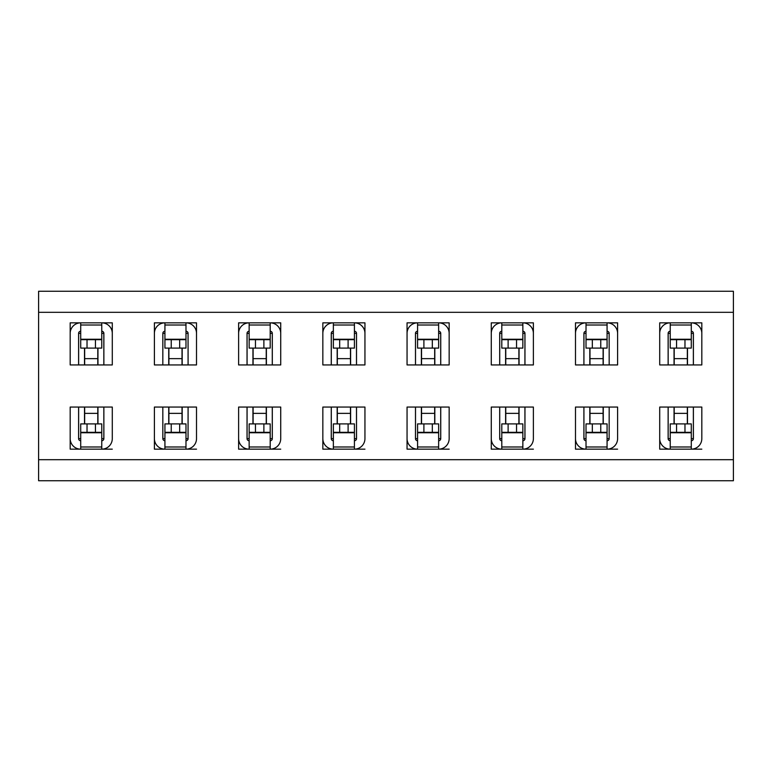 <?xml version="1.0" encoding="UTF-8"?>
<svg xmlns="http://www.w3.org/2000/svg" width="772" height="772" viewBox="0 0 772 772"><rect width="100%" height="100%" fill="white"/><g stroke="black" fill="none" stroke-linecap="round" stroke-linejoin="round"><path stroke-width="1.16" d="M101.759 325.012L101.759 322.841A10.528 10.528 0 0 1 112.287 333.359L112.287 322.841L70.184 322.841L70.184 333.359A10.528 10.528 0 0 1 80.713 322.841L80.713 325.012L101.759 325.012L101.759 339.68L95.448 339.68L95.448 348.104L101.759 348.104L101.759 339.68M87.024 339.68L80.713 339.68L80.713 348.104L87.024 348.104L87.024 339.68L95.448 339.68M87.024 348.104L95.448 348.104M80.713 325.012L80.713 339.68M80.713 333.359L78.599 333.359A2.104 2.104 0 0 1 80.713 331.256M78.599 333.359L78.599 364.944M101.759 331.256A2.104 2.104 0 0 1 103.873 333.359L101.759 333.359M103.873 364.944L103.873 333.359M84.669 348.104L84.669 364.944L97.803 364.944L97.803 348.104M70.184 322.841L70.184 364.944L112.287 364.944L112.287 322.841M185.984 325.012L185.984 322.841A10.528 10.528 0 0 1 196.513 333.359L196.513 322.841L154.4 322.841L154.4 333.359A10.528 10.528 0 0 1 164.928 322.841L164.928 325.012L185.984 325.012L185.984 339.68L179.664 339.68L179.664 348.104L185.984 348.104L185.984 339.68M171.239 339.68L164.928 339.68L164.928 348.104L171.239 348.104L171.239 339.68L179.664 339.68M171.239 348.104L179.664 348.104M164.928 325.012L164.928 339.68M164.928 333.359L162.853 333.359A2.104 2.104 0 0 1 164.928 331.256M162.824 333.359L162.824 364.944L162.853 333.359M185.984 331.256A2.104 2.104 0 0 1 188.088 333.359L185.984 333.359M188.059 333.359L188.088 364.944L188.059 333.359M168.894 348.104L168.894 364.944L182.018 364.944L182.018 348.104M154.4 322.841L154.4 364.944L196.513 364.944L196.513 322.841M270.2 325.012L270.2 322.841A10.528 10.528 0 0 1 280.728 333.359L280.728 322.841L238.616 322.841L238.616 333.359A10.528 10.528 0 0 1 249.144 322.841L249.144 325.012L270.2 325.012L270.2 339.68L263.879 339.68L263.879 348.104L270.2 348.104L270.2 339.68M255.464 339.68L249.144 339.68L249.144 348.104L255.464 348.104L255.464 339.68L263.879 339.68M255.464 348.104L263.879 348.104M249.144 325.012L249.144 339.68M249.144 333.359L247.04 333.359A2.104 2.104 0 0 1 249.144 331.256M247.04 333.359L247.04 364.944M270.2 331.256A2.104 2.104 0 0 1 272.304 333.359L270.2 333.359M272.304 364.944L272.304 333.359M253.11 348.104L253.11 364.944L266.234 364.944L266.234 348.104M238.616 322.841L238.616 364.944L280.728 364.944L280.728 322.841M659.713 449.159L659.713 438.641A10.528 10.528 0 0 0 670.241 449.159L670.241 446.988L691.287 446.988L691.287 449.159A10.528 10.528 0 0 0 701.816 438.641L701.816 407.056L659.713 407.056L659.713 449.159L701.816 449.159M676.552 432.32L670.241 432.32L670.241 423.896L676.552 423.896L676.552 432.32L684.976 432.32L684.976 423.896L691.287 423.896L691.287 432.32L684.976 432.32M676.552 423.896L684.976 423.896M691.287 432.32L691.287 446.988M670.241 446.988L670.241 432.32M670.241 438.641L668.127 438.641A2.104 2.104 0 0 0 670.241 440.744M668.127 438.641L668.127 407.056M691.287 440.744A2.104 2.104 0 0 0 693.401 438.641L691.287 438.641M693.401 407.056L693.401 438.641M687.331 423.896L687.331 407.056L674.197 407.056L674.197 423.896M354.416 325.012L354.416 322.841A10.528 10.528 0 0 1 364.944 333.359L364.944 322.841L322.841 322.841L322.841 333.359A10.528 10.528 0 0 1 333.359 322.841L333.359 325.012L354.416 325.012L354.416 339.68L348.104 339.68L348.104 348.104L354.416 348.104L354.416 339.68M339.68 339.68L333.359 339.68L333.359 348.104L339.68 348.104L339.68 339.68L348.104 339.68M339.68 348.104L348.104 348.104M333.359 325.012L333.359 339.68M333.359 333.359L331.256 333.359A2.104 2.104 0 0 1 333.359 331.256M331.256 333.359L331.256 364.944M354.416 331.256A2.104 2.104 0 0 1 356.519 333.359L354.416 333.359M356.519 364.944L356.519 333.359M337.325 348.104L337.325 364.944L350.459 364.944L350.459 348.104M322.841 322.841L322.841 364.944L364.944 364.944L364.944 322.841M438.641 325.012L438.641 322.841A10.528 10.528 0 0 1 449.159 333.359L449.159 322.841L407.056 322.841L407.056 333.359A10.528 10.528 0 0 1 417.584 322.841L417.584 325.012L438.641 325.012L438.641 339.68L432.32 339.68L432.32 348.104L438.641 348.104L438.641 339.68M423.896 339.68L417.584 339.68L417.584 348.104L423.896 348.104L423.896 339.68L432.32 339.68M423.896 348.104L432.32 348.104M417.584 325.012L417.584 339.68M417.584 333.359L415.481 333.359A2.104 2.104 0 0 1 417.584 331.256M415.481 333.359L415.481 364.944M438.641 331.256A2.104 2.104 0 0 1 440.744 333.359L438.641 333.359M440.744 364.944L440.744 333.359M421.541 348.104L421.541 364.944L434.675 364.944L434.675 348.104M407.056 322.841L407.056 364.944L449.159 364.944L449.159 322.841M522.856 325.012L522.856 322.841A10.528 10.528 0 0 1 533.384 333.359L533.384 322.841L491.272 322.841L491.272 333.359A10.528 10.528 0 0 1 501.8 322.841L501.8 325.012L522.856 325.012L522.856 339.68L516.536 339.68L516.536 348.104L522.856 348.104L522.856 339.68M508.121 339.68L501.8 339.68L501.8 348.104L508.121 348.104L508.121 339.68L516.536 339.68M508.121 348.104L516.536 348.104M501.8 325.012L501.8 339.68M501.8 333.359L499.696 333.359A2.104 2.104 0 0 1 501.8 331.256M499.696 333.359L499.696 364.944M522.856 331.256A2.104 2.104 0 0 1 524.96 333.359L522.856 333.359M524.96 364.944L524.96 333.359M505.766 348.104L505.766 364.944L518.89 364.944L518.89 348.104M491.272 322.841L491.272 364.944L533.384 364.944L533.384 322.841M607.072 325.012L607.072 322.841A10.528 10.528 0 0 1 617.6 333.359L617.6 322.841L575.487 322.841L575.487 333.359A10.528 10.528 0 0 1 586.016 322.841L586.016 325.012L607.072 325.012L607.072 339.68L600.761 339.68L600.761 348.104L607.072 348.104L607.072 339.68M592.336 339.68L586.016 339.68L586.016 348.104L592.336 348.104L592.336 339.68L600.761 339.68M592.336 348.104L600.761 348.104M586.016 325.012L586.016 339.68M586.016 333.359L583.941 333.359A2.104 2.104 0 0 1 586.016 331.256M583.912 333.359L583.912 364.944L583.941 333.359M607.072 331.256A2.104 2.104 0 0 1 609.176 333.359L607.072 333.359M609.147 333.359L609.176 364.944L609.147 333.359M589.982 348.104L589.982 364.944L603.106 364.944L603.106 348.104M575.487 322.841L575.487 364.944L617.6 364.944L617.6 322.841M575.487 449.159L575.487 438.641A10.528 10.528 0 0 0 586.016 449.159L586.016 446.988L607.072 446.988L607.072 449.159A10.528 10.528 0 0 0 617.6 438.641L617.6 407.056L575.487 407.056L575.487 449.159L617.6 449.159M592.336 432.32L586.016 432.32L586.016 423.896L592.336 423.896L592.336 432.32L600.761 432.32L600.761 423.896L607.072 423.896L607.072 432.32L600.761 432.32M592.336 423.896L600.761 423.896M607.072 432.32L607.072 446.988M586.016 446.988L586.016 432.32M586.016 438.641L583.941 438.641A2.104 2.104 0 0 0 586.016 440.744M583.912 438.641L583.912 407.056L583.941 438.641M607.072 440.744A2.104 2.104 0 0 0 609.176 438.641L607.072 438.641M609.147 438.641L609.176 407.056L609.147 438.641M603.106 423.896L603.106 407.056L589.982 407.056L589.982 423.896M691.287 325.012L691.287 322.841A10.528 10.528 0 0 1 701.816 333.359L701.816 322.841L659.713 322.841L659.713 333.359A10.528 10.528 0 0 1 670.241 322.841L670.241 325.012L691.287 325.012L691.287 339.68L684.976 339.68L684.976 348.104L691.287 348.104L691.287 339.68M676.552 339.68L670.241 339.68L670.241 348.104L676.552 348.104L676.552 339.68L684.976 339.68M676.552 348.104L684.976 348.104M670.241 325.012L670.241 339.68M670.241 333.359L668.127 333.359A2.104 2.104 0 0 1 670.241 331.256M668.127 333.359L668.127 364.944M691.287 331.256A2.104 2.104 0 0 1 693.401 333.359L691.287 333.359M693.401 364.944L693.401 333.359M674.197 348.104L674.197 364.944L687.331 364.944L687.331 348.104M659.713 322.841L659.713 364.944L701.816 364.944L701.816 322.841M491.272 449.159L491.272 438.641A10.528 10.528 0 0 0 501.8 449.159L501.8 446.988L522.856 446.988L522.856 449.159A10.528 10.528 0 0 0 533.384 438.641L533.384 407.056L491.272 407.056L491.272 449.159L533.384 449.159M508.121 432.32L501.8 432.32L501.8 423.896L508.121 423.896L508.121 432.32L516.536 432.32L516.536 423.896L522.856 423.896L522.856 432.32L516.536 432.32M508.121 423.896L516.536 423.896M522.856 432.32L522.856 446.988M501.8 446.988L501.8 432.32M501.8 438.641L499.696 438.641A2.104 2.104 0 0 0 501.8 440.744M499.696 438.641L499.696 407.056M522.856 440.744A2.104 2.104 0 0 0 524.96 438.641L522.856 438.641M524.96 407.056L524.96 438.641M518.89 423.896L518.89 407.056L505.766 407.056L505.766 423.896M407.056 449.159L407.056 438.641A10.528 10.528 0 0 0 417.584 449.159L417.584 446.988L438.641 446.988L438.641 449.159A10.528 10.528 0 0 0 449.159 438.641L449.159 407.056L407.056 407.056L407.056 449.159L449.159 449.159M423.896 432.32L417.584 432.32L417.584 423.896L423.896 423.896L423.896 432.32L432.32 432.32L432.32 423.896L438.641 423.896L438.641 432.32L432.32 432.32M423.896 423.896L432.32 423.896M438.641 432.32L438.641 446.988M417.584 446.988L417.584 432.32M417.584 438.641L415.481 438.641A2.104 2.104 0 0 0 417.584 440.744M415.481 438.641L415.481 407.056M438.641 440.744A2.104 2.104 0 0 0 440.744 438.641L438.641 438.641M440.744 407.056L440.744 438.641M434.675 423.896L434.675 407.056L421.541 407.056L421.541 423.896M322.841 449.159L322.841 438.641A10.528 10.528 0 0 0 333.359 449.159L333.359 446.988L354.416 446.988L354.416 449.159A10.528 10.528 0 0 0 364.944 438.641L364.944 407.056L322.841 407.056L322.841 449.159L364.944 449.159M339.68 432.32L333.359 432.32L333.359 423.896L339.68 423.896L339.68 432.32L348.104 432.32L348.104 423.896L354.416 423.896L354.416 432.32L348.104 432.32M339.68 423.896L348.104 423.896M354.416 432.32L354.416 446.988M333.359 446.988L333.359 432.32M333.359 438.641L331.256 438.641A2.104 2.104 0 0 0 333.359 440.744M331.256 438.641L331.256 407.056M354.416 440.744A2.104 2.104 0 0 0 356.519 438.641L354.416 438.641M356.519 407.056L356.519 438.641M350.459 423.896L350.459 407.056L337.325 407.056L337.325 423.896M238.616 449.159L238.616 438.641A10.528 10.528 0 0 0 249.144 449.159L249.144 446.988L270.2 446.988L270.2 449.159A10.528 10.528 0 0 0 280.728 438.641L280.728 407.056L238.616 407.056L238.616 449.159L280.728 449.159M255.464 432.32L249.144 432.32L249.144 423.896L255.464 423.896L255.464 432.32L263.879 432.32L263.879 423.896L270.2 423.896L270.2 432.32L263.879 432.32M255.464 423.896L263.879 423.896M270.2 432.32L270.2 446.988M249.144 446.988L249.144 432.32M249.144 438.641L247.04 438.641A2.104 2.104 0 0 0 249.144 440.744M247.04 438.641L247.04 407.056M270.2 440.744A2.104 2.104 0 0 0 272.304 438.641L270.2 438.641M272.304 407.056L272.304 438.641M266.234 423.896L266.234 407.056L253.11 407.056L253.11 423.896M154.4 449.159L154.4 438.641A10.528 10.528 0 0 0 164.928 449.159L164.928 446.988L185.984 446.988L185.984 449.159A10.528 10.528 0 0 0 196.513 438.641L196.513 407.056L154.4 407.056L154.4 449.159L196.513 449.159M171.239 432.32L164.928 432.32L164.928 423.896L171.239 423.896L171.239 432.32L179.664 432.32L179.664 423.896L185.984 423.896L185.984 432.32L179.664 432.32M171.239 423.896L179.664 423.896M185.984 432.32L185.984 446.988M164.928 446.988L164.928 432.32M164.928 438.641L162.853 438.641A2.104 2.104 0 0 0 164.928 440.744M162.824 438.641L162.824 407.056L162.853 438.641M185.984 440.744A2.104 2.104 0 0 0 188.088 438.641L185.984 438.641M188.059 438.641L188.088 407.056L188.059 438.641M182.018 423.896L182.018 407.056L168.894 407.056L168.894 423.896M70.184 449.159L70.184 438.641A10.528 10.528 0 0 0 80.713 449.159L80.713 446.988L101.759 446.988L101.759 449.159A10.528 10.528 0 0 0 112.287 438.641L112.287 407.056L70.184 407.056L70.184 449.159L112.287 449.159M87.024 432.32L80.713 432.32L80.713 423.896L87.024 423.896L87.024 432.32L95.448 432.32L95.448 423.896L101.759 423.896L101.759 432.32L95.448 432.32M87.024 423.896L95.448 423.896M101.759 432.32L101.759 446.988M80.713 446.988L80.713 432.32M80.713 438.641L78.599 438.641A2.104 2.104 0 0 0 80.713 440.744M78.599 438.641L78.599 407.056M101.759 440.744A2.104 2.104 0 0 0 103.873 438.641L101.759 438.641M103.873 407.056L103.873 438.641M97.803 423.896L97.803 407.056L84.669 407.056L84.669 423.896M733.4 459.687L38.6 459.687L38.6 480.744L733.4 480.744L733.4 291.256L38.6 291.256L38.6 459.687M687.331 358.633L674.197 358.633M337.325 413.367L350.459 413.367M253.11 413.367L266.234 413.367M168.894 413.367L182.018 413.367M84.669 413.367L97.803 413.367M674.197 413.367L687.331 413.367M603.106 358.633L589.982 358.633M518.89 358.633L505.766 358.633M434.675 358.633L421.541 358.633M350.459 358.633L337.325 358.633M266.234 358.633L253.11 358.633M182.018 358.633L168.894 358.633M97.803 358.633L84.669 358.633M421.541 413.367L434.675 413.367M505.766 413.367L518.89 413.367M589.982 413.367L603.106 413.367M733.4 312.313L38.6 312.313M80.713 339.246L101.759 339.246M84.515 364.944L84.515 348.104M78.638 333.359L78.638 364.944M97.957 348.104L97.957 364.944M103.834 364.944L103.834 333.359M164.928 339.246L185.984 339.246M168.73 364.944L168.73 348.104M182.182 348.104L182.182 364.944M249.144 339.246L270.2 339.246M252.946 364.944L252.946 348.104M247.069 333.359L247.069 364.944M266.398 348.104L266.398 364.944M272.275 364.944L272.275 333.359M670.241 432.754L691.287 432.754M674.043 407.056L674.043 423.896M668.166 438.641L668.166 407.056M687.485 423.896L687.485 407.056M693.362 407.056L693.362 438.641M333.359 339.246L354.416 339.246M337.171 364.944L337.171 348.104M331.294 333.359L331.294 364.944M350.613 348.104L350.613 364.944M356.49 364.944L356.49 333.359M417.584 339.246L438.641 339.246M421.387 364.944L421.387 348.104M415.51 333.359L415.51 364.944M434.829 348.104L434.829 364.944M440.706 364.944L440.706 333.359M501.8 339.246L522.856 339.246M505.602 364.944L505.602 348.104M499.725 333.359L499.725 364.944M519.054 348.104L519.054 364.944M524.931 364.944L524.931 333.359M586.016 339.246L607.072 339.246M589.818 364.944L589.818 348.104M603.27 348.104L603.27 364.944M586.016 432.754L607.072 432.754M589.818 407.056L589.818 423.896M603.27 423.896L603.27 407.056M670.241 339.246L691.287 339.246M674.043 364.944L674.043 348.104M668.166 333.359L668.166 364.944M687.485 348.104L687.485 364.944M693.362 364.944L693.362 333.359M501.8 432.754L522.856 432.754M505.602 407.056L505.602 423.896M499.725 438.641L499.725 407.056M519.054 423.896L519.054 407.056M524.931 407.056L524.931 438.641M417.584 432.754L438.641 432.754M421.387 407.056L421.387 423.896M415.51 438.641L415.51 407.056M434.829 423.896L434.829 407.056M440.706 407.056L440.706 438.641M333.359 432.754L354.416 432.754M337.171 407.056L337.171 423.896M331.294 438.641L331.294 407.056M350.613 423.896L350.613 407.056M356.49 407.056L356.49 438.641M249.144 432.754L270.2 432.754M252.946 407.056L252.946 423.896M247.069 438.641L247.069 407.056M266.398 423.896L266.398 407.056M272.275 407.056L272.275 438.641M164.928 432.754L185.984 432.754M168.73 407.056L168.73 423.896M182.182 423.896L182.182 407.056M80.713 432.754L101.759 432.754M84.515 407.056L84.515 423.896M78.638 438.641L78.638 407.056M97.957 423.896L97.957 407.056M103.834 407.056L103.834 438.641"/></g></svg>

